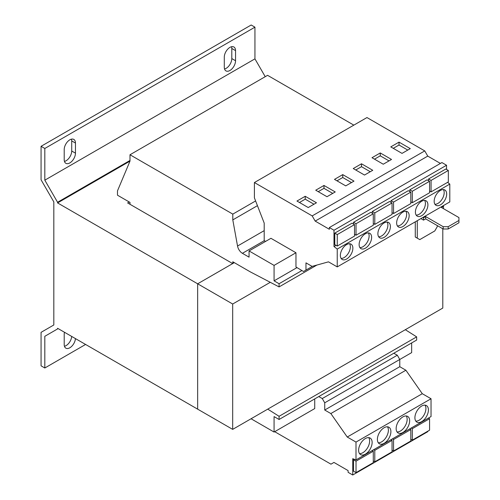 <?xml version="1.0" encoding="UTF-8"?>
<svg xmlns="http://www.w3.org/2000/svg" width="500" height="500" viewBox="0 0 500 500"><rect width="100%" height="100%" fill="white"/><g stroke="black" fill="none" stroke-linecap="round" stroke-linejoin="round"><path stroke-width="0.75" d="M75.444 338.594A7.963 4.594 -60 0 1 69.831 347.775A7.963 4.594 -60 0 1 65.856 348.169A7.963 4.594 -60 0 1 64.206 344.525L64.206 334.419A7.963 4.594 -60 0 1 64.475 332.262M64.45 346.275A7.963 4.594 120 0 0 66.081 345.613A7.963 4.594 120 0 0 71.688 336.431M235.55 60.744A7.963 4.594 -60 0 1 229.925 70.494A7.963 4.594 -60 0 1 225.944 70.888A7.963 4.594 -60 0 1 224.294 67.244L224.294 57.131A7.963 4.594 -60 0 1 227.769 49.125A7.963 4.594 -60 0 1 233.906 46.994A7.963 4.594 -60 0 1 235.55 50.637L235.55 60.744L231.8 58.575L231.8 48.469A7.963 4.594 120 0 0 231.556 46.719M224.537 68.987A7.963 4.594 120 0 0 226.175 68.325A7.963 4.594 120 0 0 231.8 58.575M75.462 153.169A7.963 4.594 -60 0 1 69.831 162.919A7.963 4.594 -60 0 1 65.856 163.312A7.963 4.594 -60 0 1 64.206 159.669L64.206 149.562A7.963 4.594 -60 0 1 67.681 141.55A7.963 4.594 -60 0 1 73.812 139.419A7.963 4.594 -60 0 1 75.462 143.062L75.462 153.169L71.712 151.006L71.712 140.894A7.963 4.594 120 0 0 71.469 139.15M64.45 161.419A7.963 4.594 120 0 0 66.081 160.756A7.963 4.594 120 0 0 71.712 151.006M346.619 259.031A8.844 5.106 120 0 0 352.394 251.238A8.844 5.106 120 0 0 351.037 244.15A8.844 5.106 120 0 0 346.619 244.587A8.844 5.106 120 0 0 340.838 252.381A8.844 5.106 120 0 0 342.194 259.469A8.844 5.106 120 0 0 346.619 259.031M341.125 258.431A8.844 5.106 120 0 0 344.119 257.587A8.844 5.106 120 0 0 349.606 243.744M365.375 248.2A8.844 5.106 120 0 0 371.156 240.406A8.844 5.106 120 0 0 369.8 233.319A8.844 5.106 120 0 0 365.375 233.756A8.844 5.106 120 0 0 359.6 241.55A8.844 5.106 120 0 0 360.956 248.637A8.844 5.106 120 0 0 365.375 248.2M359.888 247.6A8.844 5.106 120 0 0 362.875 246.756A8.844 5.106 120 0 0 368.369 232.913M384.137 237.369A8.844 5.106 120 0 0 389.919 229.575A8.844 5.106 120 0 0 388.562 222.488A8.844 5.106 120 0 0 384.137 222.925A8.844 5.106 120 0 0 378.363 230.719A8.844 5.106 120 0 0 379.719 237.806A8.844 5.106 120 0 0 384.137 237.369M378.644 236.769A8.844 5.106 120 0 0 381.637 235.925A8.844 5.106 120 0 0 387.131 222.081M421.662 215.706A8.844 5.106 120 0 0 427.438 207.913A8.844 5.106 120 0 0 426.081 200.825A8.844 5.106 120 0 0 421.662 201.262A8.844 5.106 120 0 0 415.881 209.056A8.844 5.106 120 0 0 417.238 216.144A8.844 5.106 120 0 0 421.662 215.706M416.169 215.106A8.844 5.106 120 0 0 419.156 214.262A8.844 5.106 120 0 0 424.65 200.419M402.9 226.537A8.844 5.106 120 0 0 408.675 218.744A8.844 5.106 120 0 0 407.319 211.656A8.844 5.106 120 0 0 402.9 212.094A8.844 5.106 120 0 0 397.119 219.887A8.844 5.106 120 0 0 398.475 226.975A8.844 5.106 120 0 0 402.9 226.537M397.406 225.938A8.844 5.106 120 0 0 400.4 225.094A8.844 5.106 120 0 0 405.887 211.25M440.419 204.875A8.844 5.106 120 0 0 446.2 197.081A8.844 5.106 120 0 0 444.844 189.994A8.844 5.106 120 0 0 440.419 190.431A8.844 5.106 120 0 0 434.644 198.225A8.844 5.106 120 0 0 436 205.312A8.844 5.106 120 0 0 440.419 204.875M434.931 204.275A8.844 5.106 120 0 0 437.919 203.431A8.844 5.106 120 0 0 443.413 189.581M384.137 427.713A9.55 5.513 120 0 0 377.9 436.131A9.55 5.513 120 0 0 379.363 443.781A9.55 5.513 120 0 0 384.137 443.312A9.55 5.513 120 0 0 390.381 434.894A9.55 5.513 120 0 0 388.913 427.238A9.55 5.513 120 0 0 384.137 427.713M378.281 442.775A9.55 5.513 120 0 0 381.637 441.869A9.55 5.513 120 0 0 387.494 426.806M365.375 438.544A9.55 5.513 120 0 0 359.137 446.962A9.55 5.513 120 0 0 360.6 454.613A9.55 5.513 120 0 0 365.375 454.144A9.55 5.513 120 0 0 371.619 445.725A9.55 5.513 120 0 0 370.156 438.075A9.55 5.513 120 0 0 365.375 438.544M359.519 453.606A9.55 5.513 120 0 0 362.875 452.7A9.55 5.513 120 0 0 368.738 437.638M402.9 416.881A9.55 5.513 120 0 0 396.662 425.3A9.55 5.513 120 0 0 398.125 432.95A9.55 5.513 120 0 0 402.9 432.481A9.55 5.513 120 0 0 409.137 424.062A9.55 5.513 120 0 0 407.675 416.406A9.55 5.513 120 0 0 402.9 416.881M397.038 431.944A9.55 5.513 120 0 0 400.4 431.037A9.55 5.513 120 0 0 406.256 415.975M421.662 406.05A9.55 5.513 120 0 0 415.419 414.469A9.55 5.513 120 0 0 416.881 422.119A9.55 5.513 120 0 0 421.662 421.65A9.55 5.513 120 0 0 427.9 413.231A9.55 5.513 120 0 0 426.438 405.575A9.55 5.513 120 0 0 421.662 406.05M415.8 421.112A9.55 5.513 120 0 0 419.156 420.206A9.55 5.513 120 0 0 425.019 405.144M342.738 174.619L353.994 181.119L345.744 185.881L334.487 179.381L342.738 174.619L342.738 177.506L351.494 182.562M232.8 263.512L232.8 261.775L250.312 271.881L279.081 286.906L279.081 283.725L274.075 280.837L274.075 265.387L295.963 252.75L295.963 266.988L303.512 271.5L305.969 270.081L305.969 262.856L312.087 266.388L328.481 261.844L337.238 266.9L337.238 249.075L333.988 246.537L333.988 230.231L329.344 227.55L329.344 229.275L315.188 221.1L312.188 215.9L254.406 182.544L366.969 117.55L424.75 150.912L427.756 156.113L440.419 163.425M312.188 215.9L424.75 150.912M326.981 196.713L315.725 190.212L323.981 185.45L335.238 191.95L326.981 196.713M316.475 202.781L308.219 207.544L296.962 201.044L305.219 196.281L316.475 202.781M392.05 202.95L392.05 214.419L374.787 224.381L374.787 212.913L392.05 202.95L389.55 201.506L372.287 211.469L372.287 213.2M333.988 230.231L446.55 165.244L441.912 162.562L329.344 227.55M333.988 246.537L336.056 245.344M354.525 224.613L352.025 223.169L334.769 233.131L334.769 244.6L337.269 246.044L337.269 234.575L354.525 224.613L354.525 236.081L337.269 246.044M373.288 213.781L373.288 225.25L356.031 235.212L356.031 223.744L373.288 213.781L370.788 212.338L353.525 222.3L353.525 224.031M393.787 353.256L397.312 355.219L399.775 359.475L411.656 352.619L411.656 342.938M274.075 265.387L249.062 250.944L249.062 257.156L242.406 253.312A7.075 4.088 60 0 1 237.537 246.038L232.8 219.894L232.8 214.119L129.994 154.762L129.994 161.112L117.487 190.863L117.487 195.2L129.994 202.419L129.994 204.294M129.994 154.762L267.575 75.331L353.837 125.138M251.062 418.762L274.075 432.044L314.725 408.575L314.725 398.9M274.075 432.044L274.075 416.594L279.081 419.481L416.656 340.05L416.656 336.875L405.319 329.7M279.081 419.481L279.081 416.306L416.656 336.875M279.081 416.306L267.744 409.131M279.081 286.906L316.938 265.044M279.081 283.725L301.913 270.544M274.075 280.837L296.994 267.606M295.963 252.75L270.95 238.306L249.062 250.944M265.569 241.412L264.294 240.675A7.075 4.088 60 0 1 264.194 240.619L264.194 223.081L254.406 197.85L254.406 182.544M232.8 219.894L257.438 205.669M232.8 214.119L255.606 200.95M448.175 228.994L443.175 228.994L443.175 226.681L448.175 226.681L448.175 228.994L458.931 222.781L458.931 217.581L441.425 207.475L443.55 206.25L442.919 205.888M417.781 238.45L415.281 237.006L419.787 239.606L434.794 230.944L437.294 226.612L437.294 225.6M443.175 228.994L425.662 218.881L425.662 216.575L443.175 226.681M425.662 218.881L423.537 220.113L423.537 217.8L425.662 216.575M443.425 208.631L443.55 206.25M417.281 220.688L417.281 238.162M415.281 221.844L415.281 237.006M423.537 220.113L420.906 218.594M423.537 217.8L422.912 217.438M448.175 226.681L458.931 220.475M442.8 228.775L442.8 308.062L232.681 429.375L197.656 409.156L197.656 283.8L232.675 263.581L127.619 202.925L129.244 201.988M270.281 282.306L232.681 304.019L197.656 283.8L197.656 409.156L57.575 328.281L57.575 328.931L44.819 336.3L44.819 367.994L41.069 365.831L41.069 332.337L53.825 324.975L53.825 201.9L41.069 179.8L41.069 146.312L44.819 148.475L44.819 180.175L57.575 202.269L57.575 202.925L197.656 283.8L234.306 262.644M232.681 304.019L232.681 429.375M129.994 161.112L57.575 202.925M44.819 336.3L57.575 328.931M41.069 146.312L251.188 25L254.938 27.169L254.938 58.863L44.819 180.175M254.938 27.169L44.819 148.475M129.994 160.463L57.575 202.269M254.938 58.863L265.225 76.681M85.594 344.456L44.819 367.994M446.55 169.425L446.55 165.244M337.238 266.9L449.8 201.912L449.8 184.088L447.581 182.356M337.238 249.075L449.8 184.088M315.188 221.1L427.756 156.113M305.969 270.081L312.613 266.244M410.812 192.119L410.812 203.588L393.55 213.55L393.55 202.081L410.812 192.119L408.306 190.675L391.05 200.637L391.05 202.369M429.569 181.287L429.569 192.756L412.312 202.719L412.312 191.25L429.569 181.287L427.069 179.844L409.812 189.806L409.812 191.537M364.5 175.05L372.756 170.287L361.5 163.787L353.244 168.55L364.5 175.05M383.263 164.219L391.519 159.456L380.262 152.956L372.006 157.719L383.263 164.219M448.331 170.456L448.331 181.919L431.069 191.887L431.069 180.419L448.331 170.456L445.831 169.013L428.569 178.975L428.569 180.706M390.769 146.888L402.025 153.387L410.281 148.625L399.025 142.125L390.769 146.888M428.569 178.975L431.069 180.419M429.569 191.019L431.069 191.887M391.05 200.637L393.55 202.081M392.05 212.681L393.55 213.55M409.812 189.806L412.312 191.25M410.812 201.85L412.312 202.719M372.287 211.469L374.787 212.913M373.288 223.512L374.787 224.381M334.769 233.131L337.269 234.575M318.75 396.581L322.269 398.544L324.731 402.8L324.731 410.025L330.85 413.556L347.244 437.031L356 442.081L356 459.906L352.744 458.694L352.744 475L348.106 472.325L348.106 470.6L333.95 462.425L330.95 464.162L274.7 431.688M397.312 355.219L322.269 398.544M324.731 402.8L399.775 359.475L399.775 366.694L405.887 370.231L422.287 393.7L431.037 398.756L431.037 416.581L356 459.906M427.788 431.206L427.788 431.675L352.744 475M354.312 459.275L353.525 459.725L353.525 471.194L356.031 472.638L356.031 461.175L373.288 451.206L373.288 462.675L356.031 472.638M399.775 366.694L324.731 410.025M405.887 370.231L330.85 413.556M422.287 393.7L347.244 437.031M431.037 398.756L356 442.081M412.312 440.144L412.312 428.675L429.569 418.713L429.569 430.181L412.312 440.144L410.812 439.281M411.2 428.038L412.312 428.675M429.569 418.713L428.462 418.069M393.55 450.975L393.55 439.506L410.812 429.544L410.812 441.012L393.55 450.975L392.05 450.112M392.438 438.869L393.55 439.506M410.812 429.544L409.7 428.9M353.525 459.725L356.031 461.175M373.288 451.206L372.175 450.562M374.787 461.806L374.787 450.337L392.05 440.375L392.05 451.844L374.787 461.806L373.288 460.944M373.681 449.7L374.787 450.337M392.05 440.375L390.938 439.731M353.525 222.3L356.031 223.744M354.525 234.344L356.031 235.212M407.775 150.069L399.025 145.013L393.269 148.331M399.025 145.013L399.025 142.125M389.019 160.9L380.262 155.844L374.506 159.162M380.262 155.844L380.262 152.956M370.256 171.731L361.5 166.675L355.75 169.994M361.5 166.675L361.5 163.787M318.225 191.656L323.981 188.337L332.738 193.394M323.981 188.337L323.981 185.45M336.987 180.825L342.738 177.506M299.462 202.488L305.219 199.169L305.219 196.281M305.219 199.169L313.975 204.225M242.406 253.312L264.294 240.675M237.537 246.038L264.194 230.644M71.712 140.894L75.462 143.062M231.8 48.469L235.55 50.637"/></g></svg>
